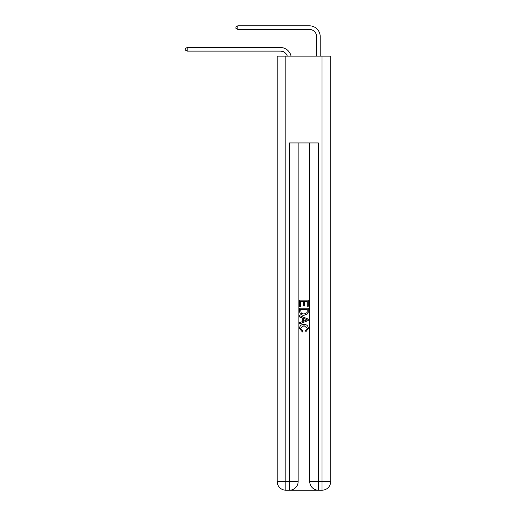 <?xml version="1.0" encoding="UTF-8"?>
<svg xmlns="http://www.w3.org/2000/svg" width="516" height="516" viewBox="0 0 516 516"><rect width="100%" height="100%" fill="white"/><g stroke="black" fill="none" stroke-linecap="round" stroke-linejoin="round"><path stroke-width="0.77" d="M280.427 51.123A7.237 7.237 -32.4 0 1 287.309 56.115A7.237 7.237 -20.9 0 0 280.427 51.123L187.173 51.123L185.289 50.039L185.289 48.588L187.173 47.504L280.427 47.504A10.855 10.855 147.6 0 1 291.043 56.115M316.605 56.115L316.605 36.655A7.237 7.237 9.4 0 0 309.368 29.418L237.818 29.418L235.935 28.335L235.935 26.884L237.818 25.8L309.368 25.8A10.855 10.855 36.1 0 1 320.217 36.655L320.217 56.115M290.121 490.2L317.759 490.2M285.851 56.115L285.851 481.518L277.169 481.518L277.169 56.115L330.711 56.115L330.711 481.518L322.029 481.518L322.029 56.115M318.411 490.2L318.411 481.518L309.729 481.518A8.682 8.682 0 0 0 318.411 490.2L322.029 490.2L322.029 481.518L318.411 481.518L318.411 142.932L289.47 142.932L289.47 481.518L285.851 481.518L285.851 490.2L289.47 490.2A8.682 8.682 0 0 0 298.151 481.518L289.47 481.518L289.47 490.2M298.151 142.932L298.151 481.518M309.729 481.518L309.729 142.932M322.029 490.2A8.682 8.682 0 0 0 330.711 481.518M277.169 481.518A8.682 8.682 0 0 0 285.851 490.2M299.603 306.491L299.603 300.151L308.284 300.151L308.284 306.272L307.278 306.272L307.278 301.37L304.608 301.37L304.608 305.936L303.608 305.936L303.608 301.37L300.602 301.37L300.602 306.491L299.603 306.491M299.603 311.271L299.603 308.162L308.284 308.162L308.155 312.664L307.536 313.928L303.988 315.282C301.209 315.295 299.751 313.96 299.603 311.271M300.602 309.387L301.215 313.225L304.008 314.063L307.104 312.58L307.278 309.387L300.602 309.387M299.603 316.953L299.603 315.657L308.284 319.101L308.284 320.481L299.603 323.932L299.603 322.629L302.273 321.642L302.273 317.94L299.603 316.953M305.678 319.198L303.273 318.314L303.273 321.275L307.278 319.791L305.678 319.198M300.493 328.324L302.666 330.756L302.376 331.982L299.486 328.434C299.725 325.77 301.228 324.429 304.008 324.409C306.672 324.467 308.136 325.802 308.394 328.415L305.872 331.756L305.607 330.537L307.394 328.35L304.008 325.635L300.493 328.324M316.605 36.655A7.237 7.237 -143.9 0 0 309.368 29.418A7.237 7.237 -143.9 0 1 316.605 36.655A7.237 7.237 -143.9 0 0 309.368 29.418A7.237 7.237 -143.9 0 1 316.605 36.655A7.237 7.237 -143.9 0 0 309.368 29.418A7.237 7.237 -143.9 0 1 316.605 36.655A7.237 7.237 -143.9 0 0 309.368 29.418A7.237 7.237 -143.9 0 1 316.605 36.655A7.237 7.237 -143.9 0 0 309.368 29.418A7.237 7.237 -143.9 0 1 316.605 36.655A7.237 7.237 -143.9 0 0 309.368 29.418A7.237 7.237 -143.9 0 1 316.605 36.655A7.237 7.237 -143.9 0 0 309.368 29.418A7.237 7.237 -143.9 0 1 316.605 36.655A7.237 7.237 -143.9 0 0 309.368 29.418A7.237 7.237 -143.9 0 1 316.605 36.655A7.237 7.237 -143.9 0 0 309.368 29.418A7.237 7.237 -143.9 0 1 316.605 36.655A7.237 7.237 -143.9 0 0 309.368 29.418A7.237 7.237 -143.9 0 1 316.605 36.655A7.237 7.237 -143.9 0 0 309.368 29.418A7.237 7.237 -143.9 0 1 316.605 36.655A7.237 7.237 -143.9 0 0 309.368 29.418A7.237 7.237 -143.9 0 1 316.605 36.655A7.237 7.237 -143.9 0 0 309.368 29.418A7.237 7.237 -143.9 0 1 316.605 36.655A7.237 7.237 -143.9 0 0 309.368 29.418A7.237 7.237 -143.9 0 1 316.605 36.655A7.237 7.237 -143.9 0 0 309.368 29.418A7.237 7.237 -143.9 0 1 316.605 36.655A7.237 7.237 -143.9 0 0 309.368 29.418A7.237 7.237 -143.9 0 1 316.605 36.655A7.237 7.237 -143.9 0 0 309.368 29.418A7.237 7.237 -143.9 0 1 316.605 36.655A7.237 7.237 -143.9 0 0 309.368 29.418A7.237 7.237 -143.9 0 1 316.605 36.655A7.237 7.237 -143.9 0 0 309.368 29.418A7.237 7.237 -143.9 0 1 316.605 36.655A7.237 7.237 -143.9 0 0 309.368 29.418A7.237 7.237 -143.9 0 1 316.605 36.655A7.237 7.237 -143.9 0 0 309.368 29.418A7.237 7.237 -143.9 0 1 316.605 36.655A7.237 7.237 -143.9 0 0 309.368 29.418A7.237 7.237 -143.9 0 1 316.605 36.655A7.237 7.237 -143.9 0 0 309.368 29.418A7.237 7.237 -143.9 0 1 316.605 36.655A7.237 7.237 -143.9 0 0 309.368 29.418A7.237 7.237 -143.9 0 1 316.605 36.655A7.237 7.237 -143.9 0 0 309.368 29.418A7.237 7.237 -143.9 0 1 316.605 36.655A7.237 7.237 -143.9 0 0 309.368 29.418A7.237 7.237 -143.9 0 1 316.605 36.655A7.237 7.237 -143.9 0 0 309.368 29.418A7.237 7.237 -143.9 0 1 316.605 36.655M187.173 47.504L187.173 51.123M237.818 25.8L237.818 29.418"/></g></svg>
